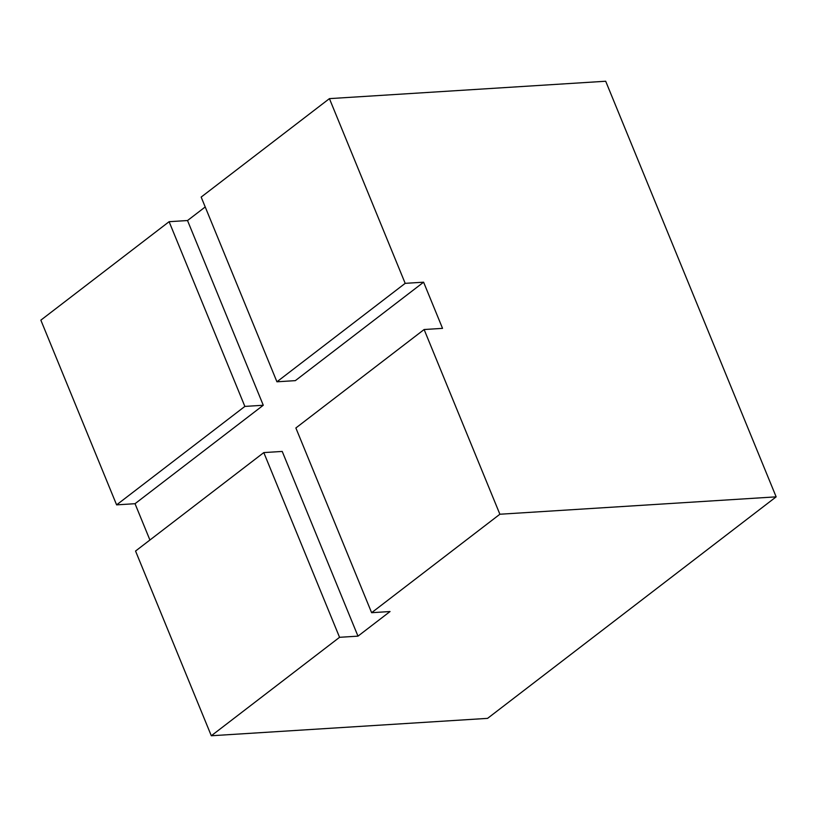 <?xml version="1.0" encoding="UTF-8"?>
<svg xmlns="http://www.w3.org/2000/svg" width="817" height="817" viewBox="0 0 817 817"><rect width="100%" height="100%" fill="white"/><g stroke="black" fill="none" stroke-linecap="round" stroke-linejoin="round"><path stroke-width="1.23" d="M205.22 206.956L187.522 220.539L263.278 405.252L135.03 503.701L149.919 540.017M211.307 735.76L339.555 637.311L357.979 636.147L282.222 451.433L263.799 452.587L135.551 551.046L211.307 735.76L487.575 718.368L776.15 496.848L605.693 81.24L329.425 98.632L201.166 197.081L276.932 381.794L295.345 380.64L423.604 282.192L442.538 328.363L424.125 329.527L295.866 427.975L371.623 612.699L499.881 514.24L776.15 496.848M357.979 636.147L390.046 611.535L371.623 612.699M116.606 504.865L244.865 406.417L169.109 221.693L40.85 320.152L116.606 504.865L135.03 503.701M276.932 381.794L405.181 283.346L329.425 98.632M405.181 283.346L423.604 282.192M499.881 514.24L424.125 329.527M169.109 221.693L187.522 220.539M244.865 406.417L263.278 405.252M339.555 637.311L263.799 452.587"/></g></svg>
